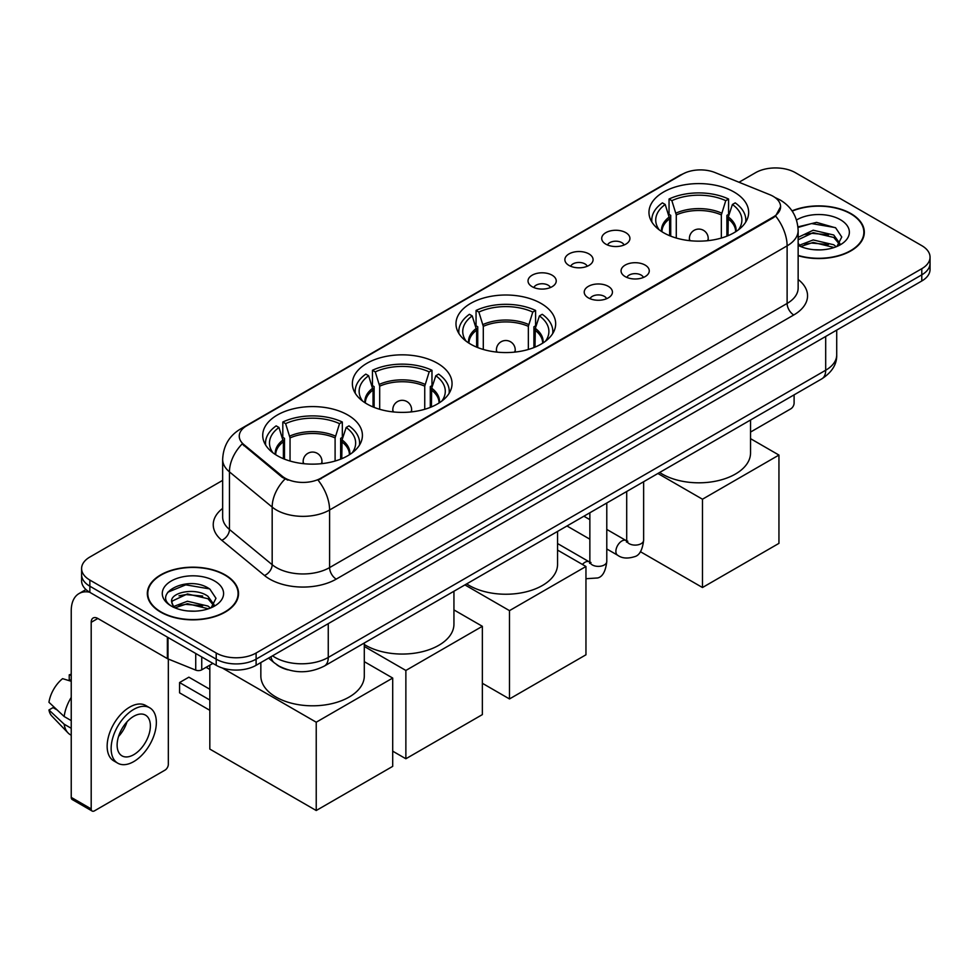 <?xml version="1.0" encoding="UTF-8"?>
<svg xmlns="http://www.w3.org/2000/svg" width="979" height="979" viewBox="0 0 979 979"><rect width="100%" height="100%" fill="white"/><g stroke="black" fill="none" stroke-linecap="round" stroke-linejoin="round"><path stroke-width="1.47" d="M541.069 303.441A49.843 28.783 0 0 0 486.747 297.2A49.843 28.783 0 0 0 455.981 323.792A49.843 28.783 0 0 0 470.581 344.143A49.843 28.783 0 0 0 524.891 350.384A49.843 28.783 0 0 0 555.668 323.792A49.843 28.783 0 0 0 541.069 303.441M437.454 363.258A49.843 28.783 0 0 0 383.144 357.029A49.843 28.783 0 0 0 352.367 383.609A49.843 28.783 0 0 0 366.966 403.96A49.843 28.783 0 0 0 421.288 410.201A49.843 28.783 0 0 0 452.053 383.609A49.843 28.783 0 0 0 437.454 363.258M347.814 415.01A49.843 28.783 0 0 0 293.492 408.781A49.843 28.783 0 0 0 262.727 435.361A49.843 28.783 0 0 0 277.326 455.712A49.843 28.783 0 0 0 331.648 461.953A49.843 28.783 0 0 0 362.414 435.361A49.843 28.783 0 0 0 347.814 415.01M734.054 192.019A49.843 28.783 0 0 0 679.732 185.79A49.843 28.783 0 0 0 648.967 212.37A49.843 28.783 0 0 0 663.566 232.721A49.843 28.783 0 0 0 717.888 238.962A49.843 28.783 0 0 0 748.654 212.37A49.843 28.783 0 0 0 734.054 192.019M605.842 244.163A14.11 8.15 180 0 1 603.04 241.862A14.11 8.15 180 0 1 607.714 231.742A14.11 8.15 180 0 1 625.789 232.647A14.11 8.15 180 0 1 628.591 241.862A14.11 8.15 180 0 1 605.842 244.163M624.076 245.007A8.468 4.883 0 0 0 621.8 242.633A8.468 4.883 0 0 0 613.466 241.385A8.468 4.883 0 0 0 607.555 245.007M568.995 265.431A14.11 8.15 180 0 1 566.205 263.131A14.11 8.15 180 0 1 570.867 253.01A14.11 8.15 180 0 1 588.954 253.916A14.11 8.15 180 0 1 591.744 263.131A14.11 8.15 180 0 1 568.995 265.431M587.229 266.276A8.468 4.883 0 0 0 584.952 263.902A8.468 4.883 0 0 0 576.619 262.653A8.468 4.883 0 0 0 570.72 266.276M532.16 286.7A14.11 8.15 180 0 1 529.358 284.399A14.11 8.15 180 0 1 534.032 274.279A14.11 8.15 180 0 1 552.107 275.185A14.11 8.15 180 0 1 554.909 284.399A14.11 8.15 180 0 1 532.16 286.7M550.394 287.545A8.468 4.883 0 0 0 548.118 285.17A8.468 4.883 0 0 0 539.784 283.934A8.468 4.883 0 0 0 533.873 287.545M625.189 276.604A14.11 8.15 180 0 1 622.387 274.304A14.11 8.15 180 0 1 627.062 264.183A14.11 8.15 180 0 1 645.137 265.089A14.11 8.15 180 0 1 647.939 274.304A14.11 8.15 180 0 1 625.189 276.604M643.423 277.449A8.468 4.883 0 0 0 641.147 275.075A8.468 4.883 0 0 0 632.813 273.826A8.468 4.883 0 0 0 626.915 277.449M588.355 297.873A14.11 8.15 180 0 1 585.552 295.572A14.11 8.15 180 0 1 590.227 285.452A14.11 8.15 180 0 1 608.302 286.357A14.11 8.15 180 0 1 611.104 295.572A14.11 8.15 180 0 1 588.355 297.873M606.576 298.717A8.468 4.883 0 0 0 604.312 296.343A8.468 4.883 0 0 0 595.966 295.107A8.468 4.883 0 0 0 590.068 298.717M769.763 194.686A25.393 14.661 180 0 1 773.153 196.326A25.393 14.661 180 0 1 780.593 206.691A25.393 14.661 180 0 1 773.153 217.057L320.953 478.131A25.393 14.661 180 0 1 282.197 476.173L243.857 444.564A25.393 14.661 180 0 1 239.255 436.157A25.393 14.661 180 0 1 246.696 425.792L682.485 174.189A25.393 14.661 180 0 1 715.013 172.549L769.763 194.686M287.875 669.82A28.22 16.288 180 0 1 276.482 664.484M798.142 255.727A45.609 26.335 0 0 0 864.322 232.219A45.609 26.335 0 0 0 850.959 213.606A45.609 26.335 0 0 0 792.035 210.864M225.182 574.893A45.609 26.335 0 0 0 175.474 569.178A45.609 26.335 0 0 0 147.327 593.507A45.609 26.335 0 0 0 160.678 612.132A45.609 26.335 0 0 0 210.387 617.847A45.609 26.335 0 0 0 238.546 593.507A45.609 26.335 0 0 0 225.182 574.893M147.792 595.881A45.609 26.335 0 0 0 147.633 596.578M780.593 206.691L775.613 216.029L773.153 217.815L318.089 480.175A32.919 19.005 60 0 1 329.593 509.998A37.618 21.722 180 0 1 276.396 509.998A37.618 21.722 180 0 1 272.174 507.098L229.453 471.878A37.618 21.722 180 0 1 222.649 459.42L222.649 517.01A37.618 21.722 0 0 0 229.453 529.468L272.174 564.699A37.618 21.722 0 0 0 276.396 567.6A37.618 21.722 0 0 0 329.593 567.6L787.116 303.441A37.618 21.722 0 0 0 798.142 288.083L798.142 230.493A37.618 21.722 180 0 1 787.116 245.851A32.919 19.005 -120 0 0 775.613 216.029M222.649 480.371L89.86 557.039A28.22 16.288 0 0 0 81.6 568.554L81.6 580.841A28.22 16.288 0 0 0 89.86 592.356L216.212 665.304L216.212 659.161A28.22 16.288 0 0 0 256.106 659.161L921.79 274.842A28.22 16.288 0 0 0 930.05 263.327A28.22 16.288 0 0 1 921.79 274.842L256.106 659.161A28.22 16.288 0 0 1 216.212 659.161L89.86 586.213L216.212 659.161L216.212 653.017A28.22 16.288 0 0 0 256.106 653.017L921.79 268.699A28.22 16.288 0 0 0 930.05 257.183A28.22 16.288 0 0 0 921.79 245.656L795.437 172.708A28.22 16.288 0 0 0 755.531 172.708L739.01 182.253M81.6 574.697A28.22 16.288 0 0 0 89.86 586.213A28.22 16.288 0 0 1 81.6 574.697M287.899 480.175L282.197 477.287L242.143 443.94A32.919 22.015 129.5 0 0 229.453 471.878L229.453 529.468A9.411 6.29 -50.5 0 1 221.756 540.261A47.029 27.143 180 0 1 222.649 508.395M81.6 568.554A28.22 16.288 0 0 0 89.86 580.07L216.212 653.017M238.24 596.578A45.609 26.335 0 0 0 238.081 595.881M864.016 235.29A45.609 26.335 0 0 0 863.857 234.593M216.212 665.304A28.22 16.288 0 0 0 256.106 665.304L921.79 280.985A28.22 16.288 0 0 0 930.05 269.47L930.05 257.183M798.142 255.421A45.144 26.066 0 0 0 863.857 232.219A45.144 26.066 0 0 0 850.629 213.789A45.144 26.066 0 0 0 792.207 211.121M813.61 249.682L820.696 249.89M799.525 245.178L813.206 239.953L833.741 244.762L836.225 246.757M800.785 246.488L813.206 242.4L834.181 247.503M798.142 242.988A21.257 12.274 0 0 0 800.969 246.659M798.142 237.334L813.206 230.212L833.741 235.009L839.847 243.441M798.142 239.769L813.206 232.647L833.741 237.444L839.358 244.077M798.142 245.35A30.655 17.695 0 0 0 840.386 244.738A30.655 17.695 0 0 0 840.386 219.712A30.655 17.695 0 0 0 796.514 220.018M836.947 246.451L841.756 237.016L835.674 227.862L816.572 222.38L797.946 226.883M799.733 246.133L798.142 244.432M798.007 227.458L811.53 223.555L835.258 227.593M804.775 234.532L811.53 233.308L828.479 234.764M804.775 244.285L811.53 243.061L828.479 244.505M750.538 432.069L790.775 408.843A4.699 2.717 120 0 0 794.104 403.079L794.104 394.855M161.009 611.936A45.144 26.066 0 0 0 210.216 617.59A45.144 26.066 0 0 0 238.081 593.507A45.144 26.066 0 0 0 224.852 575.077A45.144 26.066 0 0 0 175.657 569.435A45.144 26.066 0 0 0 147.792 593.507A45.144 26.066 0 0 0 161.009 611.936M187.833 610.969L194.931 611.177M173.748 606.466L187.43 601.241L207.964 606.05L210.448 608.045M175.008 607.775L187.43 603.688L208.405 608.791M173.956 607.421L171.766 602.269A21.257 12.274 0 0 0 175.192 607.947M214.071 604.728L207.964 596.297C195.2 586.776 168.951 592.65 171.766 602.269L171.68 601.326M171.814 602.562L172.402 600.984L187.43 593.935L207.964 598.732L213.593 605.365M211.17 607.739L215.98 598.304L209.898 589.15C188.396 573.694 150.166 594.069 172.243 606.564L173.332 607.225M214.609 581A30.655 17.695 0 0 0 171.252 581A30.655 17.695 0 0 0 171.252 606.025A30.655 17.695 0 0 0 214.609 606.025A30.655 17.695 0 0 0 214.609 581M167.752 592.234L185.765 584.842L209.494 588.881M178.998 595.819L185.765 594.596L202.702 596.052M178.998 605.573L185.765 604.349L202.702 605.793M669.624 235.706L669.624 218.758L665.206 204.489A43.076 24.867 0 0 0 658.145 228.254A43.076 24.867 0 0 0 659.234 229.869M670.725 236.147L670.725 215.356L669.049 214.389L669.049 199.031A47.029 27.143 0 0 1 728.572 199.031L725.757 200.658A43.076 24.867 0 0 0 671.863 200.658L676.281 214.927L676.281 238.044M721.339 238.044L721.339 214.927L725.757 200.658M659.662 472.465A51.728 29.859 0 0 0 662.232 474.069A51.728 29.859 0 0 0 718.598 480.542A51.728 29.859 0 0 0 750.538 452.959L750.538 420.003M728.572 199.031L728.572 214.389L726.895 215.356L726.895 236.147M665.206 204.489L662.404 202.873A47.029 27.143 0 0 0 651.781 220.055A47.029 27.143 0 0 0 651.928 222.147M671.863 200.658L669.049 199.031M745.692 222.147A47.029 27.143 0 0 0 745.827 220.055A47.029 27.143 0 0 0 735.217 202.873L732.414 204.489L728.303 216.959L727.984 235.706M738.386 229.869A43.076 24.867 0 0 0 739.475 228.254A43.076 24.867 0 0 0 732.414 204.489M702.469 587.522L702.469 499.217L778.941 455.064L778.941 543.369L702.469 587.522L640.364 551.666M702.469 499.217L657.9 473.493M750.538 438.665L778.941 455.064M476.638 347.129L476.638 330.18L472.221 315.911A43.076 24.867 0 0 0 465.16 339.676A43.076 24.867 0 0 0 466.249 341.292M477.74 347.569L477.74 326.778L476.063 325.811L476.063 310.453A47.029 27.143 0 0 1 535.586 310.453L532.772 312.068A43.076 24.867 0 0 0 478.866 312.068L483.296 326.35L483.296 349.466M528.354 349.466L528.354 326.35L532.772 312.068M466.677 583.888A51.728 29.859 0 0 0 469.247 585.491A51.728 29.859 0 0 0 525.613 591.965A51.728 29.859 0 0 0 557.553 564.369L557.553 531.426M535.586 310.453L535.586 325.811L533.91 326.778L533.91 347.569M472.221 315.911L469.418 314.296A47.029 27.143 0 0 0 458.796 331.477A47.029 27.143 0 0 0 458.943 333.558M478.866 312.068L476.063 310.453M552.707 333.558A47.029 27.143 0 0 0 552.841 331.477A47.029 27.143 0 0 0 542.231 314.296L539.417 315.911L535.317 328.381L534.999 347.129M545.401 341.292A43.076 24.867 0 0 0 546.49 339.676A43.076 24.867 0 0 0 539.417 315.911M509.484 698.945L509.484 610.639L585.956 566.486L585.956 654.792L509.484 698.945L482.353 683.281M509.484 610.639L464.915 584.904M557.553 550.088L585.956 566.486M373.036 406.946L373.036 389.997L368.618 375.728A43.076 24.867 0 0 0 361.545 399.493A43.076 24.867 0 0 0 362.634 401.109M374.125 407.386L374.125 386.595L372.461 385.628L372.461 370.27A47.029 27.143 0 0 1 431.972 370.27L429.169 371.885A43.076 24.867 0 0 0 375.263 371.885L379.681 386.167L379.681 409.283M424.739 409.283L424.739 386.167L429.169 371.885M364.298 644.5A51.728 29.859 0 0 0 365.632 645.308A51.728 29.859 0 0 0 422.01 651.781A51.728 29.859 0 0 0 453.938 624.186L453.938 591.243M431.972 370.27L431.972 385.628L430.295 386.595L430.295 407.386M368.618 375.728L365.803 374.113A47.029 27.143 0 0 0 355.193 391.294A47.029 27.143 0 0 0 355.328 393.387M375.263 371.885L372.461 370.27M449.092 393.387A47.029 27.143 0 0 0 449.239 391.294A47.029 27.143 0 0 0 438.616 374.113L435.814 375.728L431.702 388.198L431.396 406.946M441.786 401.109A43.076 24.867 0 0 0 442.875 399.493A43.076 24.867 0 0 0 435.814 375.728M405.869 758.762L405.869 670.456L482.353 626.303L482.353 714.609L405.869 758.762L392.701 751.162M405.869 670.456L364.298 646.458M453.938 609.905L482.353 626.303M283.384 458.698L283.384 441.762L278.966 427.48A43.076 24.867 0 0 0 271.905 451.246A43.076 24.867 0 0 0 272.994 452.861M284.485 459.139L284.485 438.347L282.809 437.38L282.809 422.022A47.029 27.143 0 0 1 342.332 422.022L339.517 423.65A43.076 24.867 0 0 0 285.623 423.65L290.041 437.919L290.041 461.036M335.099 461.036L335.099 437.919L339.517 423.65M260.842 662.575L260.842 675.951A51.728 29.859 0 0 0 275.992 697.06A51.728 29.859 0 0 0 332.37 703.534A51.728 29.859 0 0 0 364.298 675.951L364.298 642.995M342.332 422.022L342.332 437.38L340.655 438.347L340.655 459.139M278.966 427.48L276.164 425.865A47.029 27.143 0 0 0 265.542 443.046A47.029 27.143 0 0 0 265.688 445.139M285.623 423.65L282.809 422.022M359.452 445.139A47.029 27.143 0 0 0 359.599 443.046A47.029 27.143 0 0 0 348.977 425.865L346.174 427.48L342.063 439.95L341.757 458.698M352.146 452.861A43.076 24.867 0 0 0 353.235 451.246A43.076 24.867 0 0 0 346.174 427.48M209.824 710.313L179.573 692.838L179.573 682.547L209.824 700.022M316.229 810.514L316.229 722.208L392.701 678.055L392.701 766.361L316.229 810.514L209.824 749.082L209.824 665.157M316.229 722.208L222.282 667.972M364.298 661.657L392.701 678.055M179.573 682.547L188.874 677.174L209.824 689.265M201.747 656.958L201.747 669.82L212.884 663.395M89.542 592.173A37.618 21.722 -120 0 0 79.03 593.568A37.618 21.722 -120 0 0 71.234 610.786L71.234 797.383L91.194 808.911L91.194 622.314A9.411 5.433 60 0 1 93.14 618.006A9.411 5.433 60 0 1 97.839 618.471L167.372 658.61L167.372 637.109M91.194 808.911A4.699 2.717 120 0 0 92.161 811.053L72.213 799.537A4.699 2.717 -60 0 1 71.234 797.383M92.161 811.053A4.699 2.717 120 0 0 94.51 810.82L164.998 770.13A4.699 2.717 120 0 0 168.327 764.366L168.327 659.051M201.747 669.82A4.699 2.717 180 0 1 195.727 670.125L167.996 658.916A4.699 2.717 180 0 1 167.372 658.61M133.744 754.687A23.508 13.571 120 0 0 149.114 733.969A23.508 13.571 120 0 0 145.504 715.135A23.508 13.571 120 0 0 133.744 716.298A23.508 13.571 120 0 0 118.386 737.016A23.508 13.571 120 0 0 121.996 755.861A23.508 13.571 120 0 0 133.744 754.687M118.557 736.465A23.508 13.571 120 0 0 127.001 721.853M71.234 675.424L69.24 674.825L69.24 679.548L71.234 680.699M149.738 707.805L145.749 705.504A31.977 18.466 120 0 0 129.754 707.083A31.977 18.466 120 0 0 108.865 735.266A31.977 18.466 120 0 0 113.772 760.879L117.761 763.192A31.977 18.466 120 0 0 133.744 761.601A31.977 18.466 120 0 0 154.633 733.43A31.977 18.466 120 0 0 149.738 707.805A31.977 18.466 120 0 0 133.744 709.383A31.977 18.466 120 0 0 112.854 737.566A31.977 18.466 120 0 0 117.761 763.192M71.234 697.415A31.034 17.916 120 0 0 64.173 716.53L48.95 702.286A24.451 14.122 120 0 1 62.595 678.655L71.234 681.286M71.234 720.617L64.173 716.53M57.186 709.995L53.037 707.609L48.95 709.971L64.173 724.215L71.234 728.29M64.173 724.215A31.034 17.916 120 0 0 68.004 732.879A31.034 17.916 120 0 0 70.353 734.727L71.234 735.241M71.234 674.262A24.451 14.122 120 0 0 69.24 674.825M48.95 709.971A24.451 14.122 120 0 0 51.838 716.053L68.004 732.879M243.857 444.564L243.857 445.678M282.197 476.173L282.197 477.287M320.953 478.131L320.953 478.89M773.153 217.057L773.153 217.815M336.25 579.115A9.411 5.433 60 0 1 329.593 567.6L329.593 509.998L787.116 245.851L787.116 303.441A9.411 5.433 60 0 0 793.773 314.969L336.25 579.115A47.029 27.143 180 0 1 269.739 579.115A47.029 27.143 180 0 1 264.477 575.493L221.756 540.261M798.142 230.493C797.506 216.971 791.558 206.826 780.3 200.071L775.552 197.758A32.919 15.419 112 0 0 775.111 197.587M243.893 427.713A32.919 19.005 -120 0 0 240.491 428.998C229.233 435.753 223.285 445.886 222.649 459.42M240.491 428.998L679.72 175.4A32.919 19.005 60 0 1 682.216 174.348M284.999 479.037A32.919 22.015 129.5 0 0 272.174 507.098L272.174 564.699A9.411 6.29 -50.5 0 1 264.477 575.493M798.142 279.48A47.029 27.143 180 0 1 793.773 314.969M256.106 653.017L256.106 665.304M921.79 268.699L921.79 280.985M89.86 580.07L89.86 592.356M272.541 655.82A37.618 21.722 0 0 0 275.062 657.435A37.618 21.722 0 0 0 328.259 657.435L825.689 370.246A37.618 21.722 0 0 0 836.715 354.887C836.984 364.225 832.015 372.216 821.797 378.861L324.367 666.05A18.809 10.855 60 0 0 328.259 657.435L328.259 623.647M825.689 336.458L825.689 370.246A18.809 10.855 60 0 1 821.797 378.861M271.012 656.701A18.809 12.58 129.5 0 0 274.291 662.82L268.576 658.108M669.624 218.758A36.872 21.281 0 0 0 661.939 231.742M721.339 214.927A36.872 21.281 0 0 0 676.281 214.927M669.318 216.959A37.312 21.538 0 0 0 661.571 231.509M721.658 213.116A37.312 21.538 0 0 0 675.963 213.116M736.037 231.509A37.312 21.538 0 0 0 728.303 216.959M735.67 231.742A36.872 21.281 0 0 0 727.984 218.758M690.244 240.724A9.411 5.433 180 0 1 689.4 238.484L689.4 240.638M708.209 240.638L708.209 238.484A9.411 5.433 180 0 1 707.376 240.724M476.638 330.18A36.872 21.281 0 0 0 468.953 343.164M528.354 326.35A36.872 21.281 0 0 0 483.296 326.35M476.332 328.381A37.312 21.538 0 0 0 468.586 342.919M528.672 324.538A37.312 21.538 0 0 0 482.977 324.538M543.051 342.919A37.312 21.538 0 0 0 535.317 328.381M542.684 343.164A36.872 21.281 0 0 0 534.999 330.18M497.259 352.146A9.411 5.433 180 0 1 496.414 349.895L496.414 352.048M515.223 352.048L515.223 349.895A9.411 5.433 180 0 1 514.391 352.146M373.036 389.997A36.872 21.281 0 0 0 365.351 402.981M424.739 386.167A36.872 21.281 0 0 0 379.681 386.167M372.718 388.198A37.312 21.538 0 0 0 364.983 402.748M425.057 384.355A37.312 21.538 0 0 0 379.375 384.355M439.449 402.748A37.312 21.538 0 0 0 431.702 388.198M439.081 402.981A36.872 21.281 0 0 0 431.396 389.997M393.644 411.963A9.411 5.433 180 0 1 392.812 409.724L392.812 411.865M411.621 411.865L411.621 409.724A9.411 5.433 180 0 1 410.776 411.963M283.384 441.762A36.872 21.281 0 0 0 275.699 454.733M335.099 437.919A36.872 21.281 0 0 0 290.041 437.919M283.078 439.95A37.312 21.538 0 0 0 275.332 454.501M335.418 436.108A37.312 21.538 0 0 0 289.723 436.108M349.797 454.501A37.312 21.538 0 0 0 342.063 439.95M349.442 454.733A36.872 21.281 0 0 0 341.757 441.762M304.004 463.716A9.411 5.433 180 0 1 303.16 461.476L303.16 463.63M321.969 463.63L321.969 461.476A9.411 5.433 180 0 1 321.136 463.716M643.631 481.729L643.631 540.224A8.468 4.883 180 0 1 640.768 543.883A8.468 4.883 180 0 1 629.179 543.675A8.468 4.883 180 0 1 626.707 540.224L626.425 542.048L627.184 541.424M643.631 540.224C642.469 550.051 639.422 555.546 634.502 556.696C627.502 558.862 621.885 558.373 617.639 555.228A8.468 4.883 -60 0 1 616.342 548.448A8.468 4.883 -60 0 1 621.861 540.995A8.468 4.883 -60 0 1 622.24 540.787A8.468 4.883 -60 0 1 626.095 540.567L627.82 541.252M606.784 502.998L606.784 561.493A8.468 4.883 180 0 1 603.921 565.164A8.468 4.883 180 0 1 592.344 564.944A8.468 4.883 180 0 1 589.86 561.493L589.591 563.317L590.349 562.692M582.432 564.442A8.468 4.883 -60 0 1 585.026 562.264A8.468 4.883 -60 0 1 585.405 562.056A8.468 4.883 -60 0 1 589.26 561.848L590.973 562.521M91.194 622.314L97.839 618.471M167.996 637.476L167.996 658.916M195.727 670.125L195.727 653.482M679.72 175.4L685.753 172.598M324.367 666.05C309.229 673.65 294.092 673.65 278.954 666.05L274.291 662.82M836.715 354.887L836.715 330.107M863.857 236L863.857 232.219M238.081 597.288L238.081 593.507M147.792 597.288L147.792 593.507M651.781 221.915L651.781 220.055M745.827 221.915L745.827 220.055M708.209 238.484A9.411 9.411 0 0 0 694.111 230.334A9.411 9.411 0 0 0 689.4 238.484M458.796 333.337L458.796 331.477M552.841 333.337L552.841 331.477M515.223 349.895A9.411 9.411 0 0 0 501.126 341.757A9.411 9.411 0 0 0 496.414 349.895M355.193 393.154L355.193 391.294M449.239 393.154L449.239 391.294M411.621 409.724A9.411 9.411 0 0 0 397.511 401.574A9.411 9.411 0 0 0 392.812 409.724M265.542 444.907L265.542 443.046M359.599 444.907L359.599 443.046M321.969 461.476A9.411 9.411 0 0 0 307.871 453.326A9.411 9.411 0 0 0 303.16 461.476M209.824 669.465L206.092 667.311M617.639 555.228L606.784 548.974M589.86 539.196L566.976 525.98M626.707 491.495L626.707 540.224M626.095 540.567L606.784 529.419M589.86 519.653L583.9 516.214M606.784 561.493C605.634 571.32 602.587 576.815 597.655 577.965L585.956 578.724M589.86 512.763L589.86 561.493M589.26 561.848L557.553 543.541M79.03 593.568L85.968 589.554"/></g></svg>
